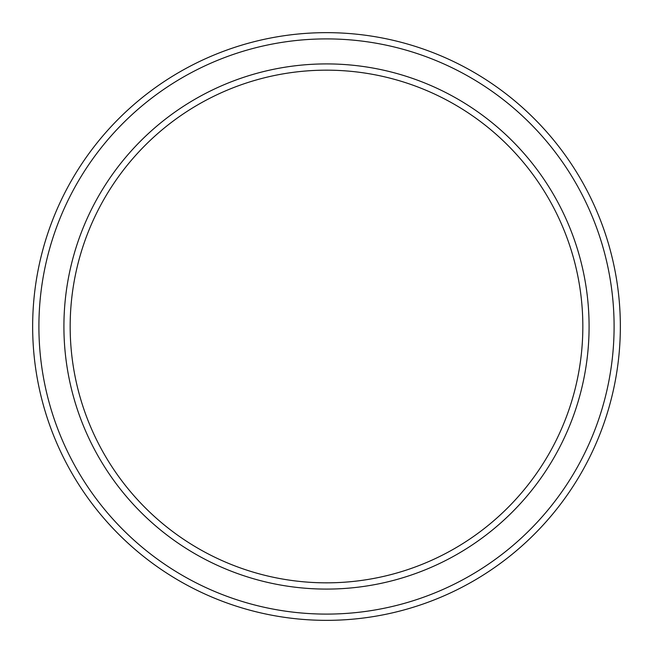 <?xml version="1.0" encoding="UTF-8"?>
<svg xmlns="http://www.w3.org/2000/svg" width="653" height="653" viewBox="0 0 653 653"><rect width="100%" height="100%" fill="white"/><g stroke="black" fill="none" stroke-linecap="round" stroke-linejoin="round"><path stroke-width="0.98" d="M582.835 326.5A256.335 256.335 0 0 0 326.5 70.165A256.335 256.335 0 0 0 70.165 326.5A256.335 256.335 0 0 0 326.5 582.835A256.335 256.335 0 0 0 582.835 326.5M63.912 326.5A262.588 262.588 0 0 1 326.5 63.912A262.588 262.588 0 0 1 589.088 326.5A262.588 262.588 0 0 1 326.5 589.088A262.588 262.588 0 0 1 63.912 326.5M614.098 326.5A287.598 287.598 0 0 0 326.5 38.902A287.598 287.598 0 0 0 38.902 326.5A287.598 287.598 0 0 0 326.5 614.098A287.598 287.598 0 0 0 614.098 326.5M32.65 326.5A293.85 293.85 0 0 1 326.5 32.65A293.85 293.85 0 0 1 620.35 326.5A293.85 293.85 0 0 1 326.5 620.35A293.85 293.85 0 0 1 32.65 326.5"/></g></svg>
